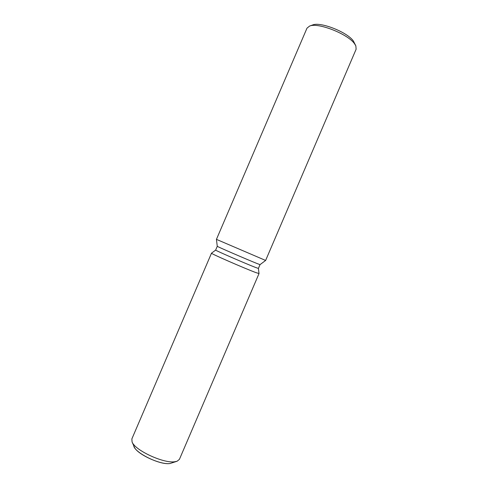 <?xml version="1.0" encoding="UTF-8"?>
<svg xmlns="http://www.w3.org/2000/svg" width="488" height="488" viewBox="0 0 488 488"><rect width="100%" height="100%" fill="white"/><g stroke="black" fill="none" stroke-linecap="round" stroke-linejoin="round"><path stroke-width="0.73" d="M217.27 246.3C215.964 246.08 247.538 259.756 257.158 263.569L260.031 264.63L258.408 268.424L259.018 273.567L258.408 268.424L255.499 267.43C245.799 263.715 214.141 249.941 215.641 250.094L217.27 246.3L216.44 239.364L306.989 28.17L309.581 26.071C317.975 22.198 348.182 34.099 354.642 43.889L355.856 45.902L356.124 49.227L265.631 260.446L216.44 239.364M259.018 273.561L255.797 272.554C244.921 268.559 209.389 253.01 211.499 253.193L211.493 253.199C209.718 253.156 245.006 268.589 255.797 272.554L259.018 273.567L179.431 459.324L177.126 461.227L174.728 461.752C163.498 463.612 134.731 450.186 132.071 441.915L131.858 438.938L211.493 253.199M355.856 45.902L353.446 41.126C347.56 32.196 320.305 21.466 312.607 24.986L309.581 26.071M177.126 461.227L170.007 463.515C159.003 465.381 131.394 450.888 133.919 444.727M170.007 463.515C160.497 465.101 136.555 453.919 134.243 446.868L132.071 441.915M260.031 264.63L265.631 260.446M215.641 250.094L211.499 253.193L215.641 250.094"/></g></svg>
